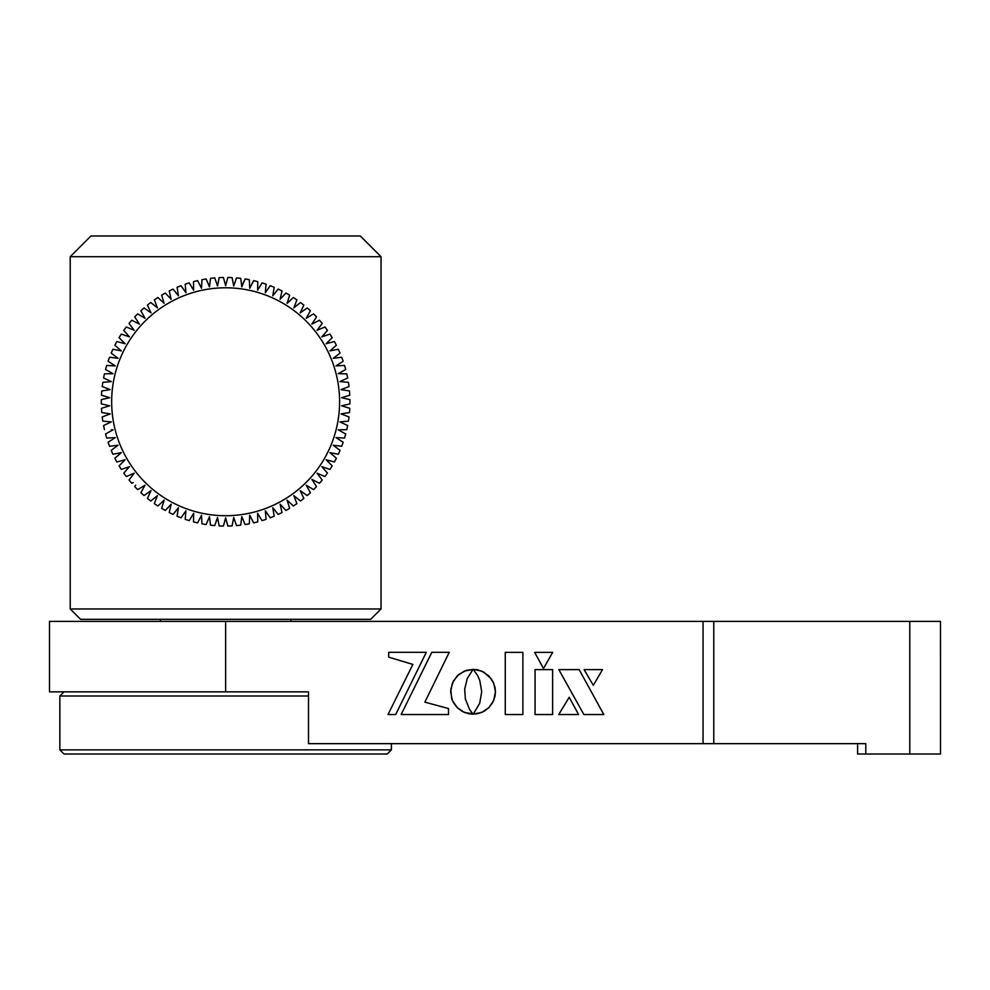 <?xml version="1.0" encoding="UTF-8"?>
<svg xmlns="http://www.w3.org/2000/svg" width="990" height="990" viewBox="0 0 990 990"><rect width="100%" height="100%" fill="white"/><g stroke="black" fill="none" stroke-linecap="round" stroke-linejoin="round"><path stroke-width="1.49" d="M391.397 749.863L387.251 754.009L64.004 754.009L59.858 749.863L391.397 749.863L391.397 743.651M308.509 695.995L59.858 695.995L59.858 749.863M381.039 256.707L70.216 256.707L90.944 235.991L360.311 235.991L381.039 256.707L381.039 608.961L370.668 619.332L80.586 619.332L70.216 608.961L381.039 608.961M70.216 256.707L70.216 608.961M101.326 403.883L109.667 405.801L101.326 403.883A124.332 124.332 0 0 1 101.302 401.754A124.332 124.332 0 0 1 101.326 399.626L109.667 397.708L101.475 395.208A124.332 124.332 0 0 1 101.772 390.963L110.224 389.627L102.23 386.558A124.332 124.332 0 0 1 102.824 382.35L111.35 381.608L103.591 377.994A124.332 124.332 0 0 1 104.482 373.836L113.033 373.688L105.546 369.53A124.332 124.332 0 0 1 106.722 365.446L115.273 365.904L108.096 361.239A124.332 124.332 0 0 1 109.543 357.242L118.045 358.293L111.202 353.133A124.332 124.332 0 0 1 112.934 349.26L121.337 350.893L114.877 345.275A124.332 124.332 0 0 1 116.87 341.525L125.136 343.74L119.085 337.689A124.332 124.332 0 0 1 121.337 334.075L129.43 336.872L123.812 330.413A124.332 124.332 0 0 1 126.312 326.972L134.195 330.314L129.034 323.482A124.332 124.332 0 0 1 131.769 320.228L139.392 324.114L134.739 316.936A124.332 124.332 0 0 1 137.684 313.88L145.023 318.285L140.877 310.798A124.332 124.332 0 0 1 144.033 307.952L151.037 312.865L147.423 305.106A124.332 124.332 0 0 1 150.765 302.495L157.422 307.878L154.353 299.883A124.332 124.332 0 0 1 157.88 297.507L164.142 303.348L161.63 295.169A124.332 124.332 0 0 1 165.318 293.04L171.146 299.302L169.228 290.961A124.332 124.332 0 0 1 173.04 289.092L178.435 295.75L177.086 287.298A124.332 124.332 0 0 1 181.034 285.702L185.947 292.718L185.192 284.192A124.332 124.332 0 0 1 189.238 282.88L193.644 290.219L193.496 281.655A124.332 124.332 0 0 1 197.616 280.628L201.502 288.251L201.948 279.7A124.332 124.332 0 0 1 206.13 278.97L209.484 286.853L210.524 278.351L214.743 277.905L217.528 285.999L219.161 277.596L223.418 277.447L219.161 277.596L217.528 285.999L214.743 277.905L210.524 278.351L209.484 286.853L206.13 278.97L204.905 279.168M223.418 526.061L219.161 525.913L223.418 526.061L225.633 517.795L223.418 526.061A124.332 124.332 0 0 1 219.161 525.913L217.528 517.51L219.161 525.913M210.424 524.316L209.484 516.669L206.13 524.539L209.484 516.669L210.524 525.158A124.332 124.332 0 0 0 214.743 525.603L210.524 525.158L214.743 525.603L217.528 517.51L215.028 524.799M232.415 279.254L232.093 277.596L227.849 277.447L225.633 285.714L223.418 277.447L225.633 285.714L227.849 277.447A124.332 124.332 0 0 1 232.093 277.596L233.727 285.999L236.511 277.905A124.332 124.332 0 0 1 240.731 278.351L241.783 286.853L245.124 278.97A124.332 124.332 0 0 1 249.307 279.7L249.752 288.251L253.638 280.628L249.752 288.251M341.6 405.801L349.94 403.883L341.6 405.801L349.779 408.313L341.6 405.801M341.03 413.882L349.482 412.545L341.03 413.882L349.025 416.951L342.627 414.501M346.116 424.797L339.904 421.901L348.43 421.158L339.904 421.901L347.663 425.527A124.332 124.332 0 0 1 346.772 429.672L338.221 429.833L345.708 433.979L339.719 430.662M339.929 429.796L346.772 429.672M335.981 437.617L344.532 438.063L335.981 437.617L343.171 442.27L335.981 437.617M338.691 449.349L333.222 445.228L341.711 446.267L333.222 445.228L340.053 450.376A124.332 124.332 0 0 1 338.32 454.262L329.918 452.628L336.377 458.234L329.918 452.628M331.601 452.95L338.32 454.262M336.377 458.234A124.332 124.332 0 0 1 334.385 461.996L326.118 459.768L332.17 465.832L326.118 459.768L332.739 461.55M326.316 471.809L321.824 466.649L329.918 469.433L321.824 466.649L327.443 473.109A124.332 124.332 0 0 1 324.943 476.536L317.072 473.195L322.22 480.026L317.072 473.195M318.644 473.864L324.943 476.536M311.862 479.395L319.485 483.281L311.862 479.395L316.528 486.585L311.862 479.395M316.528 486.585A124.332 124.332 0 0 1 313.57 489.629L306.232 485.224L310.39 492.711L306.232 485.224L312.11 488.751M300.218 490.644L307.222 495.557L300.218 490.644L303.831 498.403L300.218 490.644M295.169 496.708L300.49 501.014L293.832 495.631L296.901 503.625L293.832 495.631M287.112 500.16L293.374 506.001L287.112 500.16L289.625 508.353L287.112 500.16M280.108 504.207L285.937 510.469L280.108 504.207L282.026 512.548L280.108 504.207M272.819 507.759L278.215 514.416L272.819 507.759L274.168 516.211L272.819 507.759M265.32 510.791L270.221 517.807L265.32 510.791L266.062 519.317L265.469 512.498M258.489 514.763L262.016 520.641L257.61 513.303L257.759 521.854L257.61 513.303M250.532 516.78L253.638 522.881L249.752 515.258L249.307 523.809L249.752 515.258M245.037 524.341L241.783 516.669L240.731 525.158A124.332 124.332 0 0 1 236.511 525.603L233.727 517.51L232.093 525.913L233.727 517.51L236.511 525.603L240.731 525.158L241.783 516.669L245.124 524.539L246.349 524.354M241.671 517.51L241.783 516.669M223.851 524.415L224.297 522.769M217.256 518.314L217.528 517.51M201.948 523.809L201.502 515.258L197.616 522.881L201.502 515.258L201.948 523.809A124.332 124.332 0 0 0 206.13 524.539L206.217 524.341M190.117 519.168L193.644 513.303L193.52 520.146M185.947 510.791L185.192 519.317L185.947 510.791L181.034 517.807L185.947 510.791M178.163 509.454L177.086 516.211L178.435 507.759L173.04 514.416L178.435 507.759M170.763 505.878L169.228 512.548L171.146 504.207L165.318 510.469L171.146 504.207M164.142 500.16L161.63 508.353L164.142 500.16L157.88 506.001L164.142 500.16M156.804 497.228L154.353 503.625L157.422 495.631L150.765 501.014L156.086 496.708M151.037 490.644L147.423 498.403L151.037 490.644L144.033 495.557L151.037 490.644M139.144 488.751L145.023 485.224L140.877 492.711L145.023 485.224L137.684 489.629A124.332 124.332 0 0 1 134.739 486.585L135.667 485.15M133.291 482.514L131.769 483.281A124.332 124.332 0 0 1 129.034 480.026L134.195 473.195L129.034 480.026M126.312 476.536L134.195 473.195L126.312 476.536A124.332 124.332 0 0 1 123.812 473.109L129.43 466.649L121.337 469.433L129.43 466.649M128.304 467.936L123.812 473.109M118.515 461.55L125.136 459.768L119.085 465.832L125.136 459.768L116.87 461.996A124.332 124.332 0 0 1 114.877 458.234L121.337 452.628L114.877 458.234M112.934 454.262L121.337 452.628L112.934 454.262A124.332 124.332 0 0 1 111.202 450.376L118.045 445.228L109.543 446.267L118.045 445.228M116.672 446.255L111.202 450.376M108.43 437.976L115.273 437.617L108.096 442.27L115.273 437.617L106.722 438.063A124.332 124.332 0 0 1 105.546 433.979L113.033 429.833L105.546 433.979M113.033 429.833L111.338 429.796M104.482 429.672A124.332 124.332 0 0 1 103.591 425.527L111.35 421.901L102.824 421.158L111.35 421.901L105.15 424.797M110.224 413.882L102.23 416.951L110.224 413.882L101.772 412.545L110.224 413.882M109.667 405.801L101.475 408.313L109.667 405.801M111.66 401.754A113.961 113.961 0 0 0 225.633 515.716A113.961 113.961 0 0 0 339.595 401.754A113.961 113.961 0 0 0 225.633 287.793A113.961 113.961 0 0 0 111.66 401.754M101.772 412.545A124.332 124.332 0 0 1 101.475 408.313M102.824 421.158A124.332 124.332 0 0 1 102.23 416.951M109.543 446.267A124.332 124.332 0 0 1 108.096 442.27M121.337 469.433A124.332 124.332 0 0 1 119.085 465.832M144.033 495.557A124.332 124.332 0 0 1 140.877 492.711M150.765 501.014A124.332 124.332 0 0 1 147.423 498.403M157.88 506.001A124.332 124.332 0 0 1 154.353 503.625M165.318 510.469A124.332 124.332 0 0 1 161.63 508.353M173.04 514.416A124.332 124.332 0 0 1 169.228 512.548M181.034 517.807A124.332 124.332 0 0 1 177.086 516.211M197.616 522.881A124.332 124.332 0 0 1 193.496 521.854L193.644 513.303L189.238 520.641A124.332 124.332 0 0 1 185.192 519.317M227.849 526.061L225.633 517.795L227.849 526.061L232.093 525.913A124.332 124.332 0 0 1 227.849 526.061L232.093 525.913M249.307 523.809A124.332 124.332 0 0 1 245.124 524.539M257.759 521.854A124.332 124.332 0 0 1 253.638 522.881M266.062 519.317A124.332 124.332 0 0 1 262.016 520.641M274.168 516.211A124.332 124.332 0 0 1 270.221 517.807M282.026 512.548A124.332 124.332 0 0 1 278.215 514.416M289.625 508.353A124.332 124.332 0 0 1 285.937 510.469M296.901 503.625A124.332 124.332 0 0 1 293.374 506.001M303.831 498.403A124.332 124.332 0 0 1 300.49 501.014M310.39 492.711A124.332 124.332 0 0 1 307.222 495.557M322.22 480.026A124.332 124.332 0 0 1 319.485 483.281M332.17 465.832A124.332 124.332 0 0 1 329.918 469.433M343.171 442.27A124.332 124.332 0 0 1 341.711 446.267M345.708 433.979A124.332 124.332 0 0 1 344.532 438.063M349.025 416.951A124.332 124.332 0 0 1 348.43 421.158M349.779 408.313A124.332 124.332 0 0 1 349.482 412.545M253.638 280.628A124.332 124.332 0 0 1 257.759 281.655L257.61 290.219L262.016 282.88A124.332 124.332 0 0 1 266.062 284.192L265.32 292.718L270.221 285.702A124.332 124.332 0 0 1 274.168 287.298L272.819 295.75L278.215 289.092A124.332 124.332 0 0 1 282.026 290.961L280.108 299.302L285.937 293.04A124.332 124.332 0 0 1 289.625 295.169L287.112 303.348L293.374 297.507A124.332 124.332 0 0 1 296.901 299.883L293.832 307.878L300.49 302.495A124.332 124.332 0 0 1 303.831 305.106L300.218 312.865L307.222 307.952A124.332 124.332 0 0 1 310.39 310.798L306.232 318.285L313.57 313.88A124.332 124.332 0 0 1 316.528 316.936L311.862 324.114L319.485 320.228A124.332 124.332 0 0 1 322.22 323.482L317.072 330.314L324.943 326.972A124.332 124.332 0 0 1 327.443 330.413L321.824 336.872L329.918 334.075A124.332 124.332 0 0 1 332.17 337.689L326.118 343.74L334.385 341.525A124.332 124.332 0 0 1 336.377 345.275L329.918 350.893L338.32 349.26A124.332 124.332 0 0 1 340.053 353.133L333.222 358.293L341.711 357.242A124.332 124.332 0 0 1 343.171 361.239L335.981 365.904L344.532 365.446A124.332 124.332 0 0 1 345.708 369.53L338.221 373.688L346.772 373.836A124.332 124.332 0 0 1 347.663 377.994L339.904 381.608L348.43 382.35A124.332 124.332 0 0 1 349.025 386.558L341.03 389.627L349.482 390.963A124.332 124.332 0 0 1 349.779 395.208L341.6 397.708L349.94 399.626A124.332 124.332 0 0 1 349.953 401.754A124.332 124.332 0 0 1 349.94 403.883M101.475 395.208L109.667 397.708L101.326 399.626M102.23 386.558L110.224 389.627L101.772 390.963M103.591 377.994L111.35 381.608L102.824 382.35M105.546 369.53L113.033 373.688L104.482 373.836M108.096 361.239L115.273 365.904L106.722 365.446M111.202 353.133L118.045 358.293L109.543 357.242M114.877 345.275L121.337 350.893L112.934 349.26M119.085 337.689L125.136 343.74L116.87 341.525M124.938 331.7L129.43 336.872L121.337 334.075M129.034 323.482L134.195 330.314L126.312 326.972M135.667 318.372L139.392 324.114L131.769 320.228M145.023 318.285L139.144 314.758M140.877 310.798L144.194 316.788M147.423 305.106L151.037 312.865L144.033 307.952M154.353 299.883L157.422 307.878L150.765 302.495M161.63 295.169L164.142 303.348L157.88 297.507M169.228 290.961L171.146 299.302L165.318 293.04M177.086 287.298L178.435 295.75L173.04 289.092M185.192 284.192L185.947 292.718L182.012 287.1M193.644 290.219L189.238 282.88M193.496 281.655L193.619 288.498M200.722 286.729L197.616 280.628M201.948 279.7L201.589 286.543M249.666 286.555L249.307 279.7M261.137 284.34L257.61 290.219L257.734 283.363M270.221 285.702L265.32 292.718L266.062 284.192M278.215 289.092L272.819 295.75L273.896 288.981M280.492 297.631L282.026 290.961M285.937 293.04L281.271 298.052M293.374 297.507L287.112 303.348L289.625 295.169M299.166 303.559L293.832 307.878L296.901 299.883M307.222 307.952L300.218 312.865L303.113 306.653M313.57 313.88L306.232 318.285L310.39 310.798M319.485 320.228L311.862 324.114L316.528 316.936M323.371 327.64L317.072 330.314L322.22 323.482M328.309 334.645L321.824 336.872L326.329 331.687M334.385 341.525L326.118 343.74L332.17 337.689M338.32 349.26L329.918 350.893L336.377 345.275M341.711 357.242L333.222 358.293L340.053 353.133M344.532 365.446L335.981 365.904L343.171 361.239M338.221 373.688L345.708 369.53M346.772 373.836L339.929 373.713M348.43 382.35L339.904 381.608L347.663 377.994M349.482 390.963L341.03 389.627L349.025 386.558M349.94 399.626L341.6 397.708L349.779 395.208M218.84 279.267L219.161 277.596A124.332 124.332 0 0 1 223.418 277.447M210.424 279.192L210.524 278.351A124.332 124.332 0 0 1 214.743 277.905M217.862 284.328L217.528 285.999L217.256 285.207M227.403 279.093L226.958 280.739M227.849 277.447L232.093 277.596L233.727 285.999L236.511 277.905L240.731 278.351L236.511 277.905L236.226 278.71M246.275 279.155L245.124 278.97L241.671 285.999M240.731 525.158L236.511 525.603M241.783 286.853L240.731 278.351M225.633 691.849L49.5 691.849L49.5 621.398L225.633 621.398L225.633 691.849L308.509 691.849L308.509 743.651L703.048 743.651L703.048 621.398L940.488 621.398L940.5 754.009L909.785 754.009L909.785 621.398M713.778 621.398L713.778 743.651L865.792 743.651L865.792 754.009L857.612 754.009L857.612 743.651M713.778 743.651L703.048 743.651M865.792 754.009L909.785 754.009M225.633 621.398L703.048 621.398M505.259 652.361L505.259 714.533L522.893 714.533L522.893 652.361L505.259 652.361L505.259 714.533L522.893 714.533L522.893 652.361M469.644 709.595L465.374 699.051L464.681 689.188L467.268 678.484L473.01 669.438L466.401 670.341L458.803 674.462L453.346 681.071L450.747 689.473L451.65 698.433L453.346 702.455L457.207 707.627L462.38 711.488L468.542 713.74L473.059 714.198L469.644 709.595M558.719 714.533L578.581 714.533L569.201 697.294L558.719 714.533M579.138 669.611L558.83 669.611L583.877 714.533L603.801 714.533L579.138 669.611L603.801 714.533L583.877 714.533M584.1 669.611L593.307 685.352L602.514 669.611L584.1 669.611M543.485 668.498L552.692 652.361L534.662 652.361L543.485 668.498M412.867 664.426L388.018 714.533L395.678 714.533L426.306 652.323L388.699 652.323L388.699 657.162L412.867 664.426M448.519 714.533L448.519 708.555L424.846 702.145L449.237 652.323L431.776 652.323L401.148 714.533L448.519 714.533M481.709 691.763L479.729 703.185L473.269 714.087L481.858 712.416L488.924 707.602L493.688 700.487L495.446 691.763L493.688 683.075L488.924 675.972L481.858 671.158L473.183 669.339L477.465 675.279L479.742 680.316L481.709 691.763M491.646 679.276L483.801 672.099L477.675 669.822L473.183 669.339M473.269 714.087L477.675 713.728L483.801 711.463L488.924 707.602L492.76 702.442L494.988 696.292L495.446 691.763L494.988 687.27L492.76 681.12M426.306 652.323L388.699 652.323L388.699 657.162M552.63 669.611L535.058 669.611L535.058 714.533L552.63 714.533L552.63 669.611L535.058 669.611L535.058 714.533L552.63 714.533L552.63 669.611M473.01 669.438L464.335 671.096L457.207 675.91L452.393 683.038L450.636 691.763L452.393 700.499L457.207 707.627L464.335 712.441L472.75 713.79M290.899 621.398L290.899 619.332M64.004 691.849L59.858 695.995M160.355 621.398L160.355 619.332"/></g></svg>
